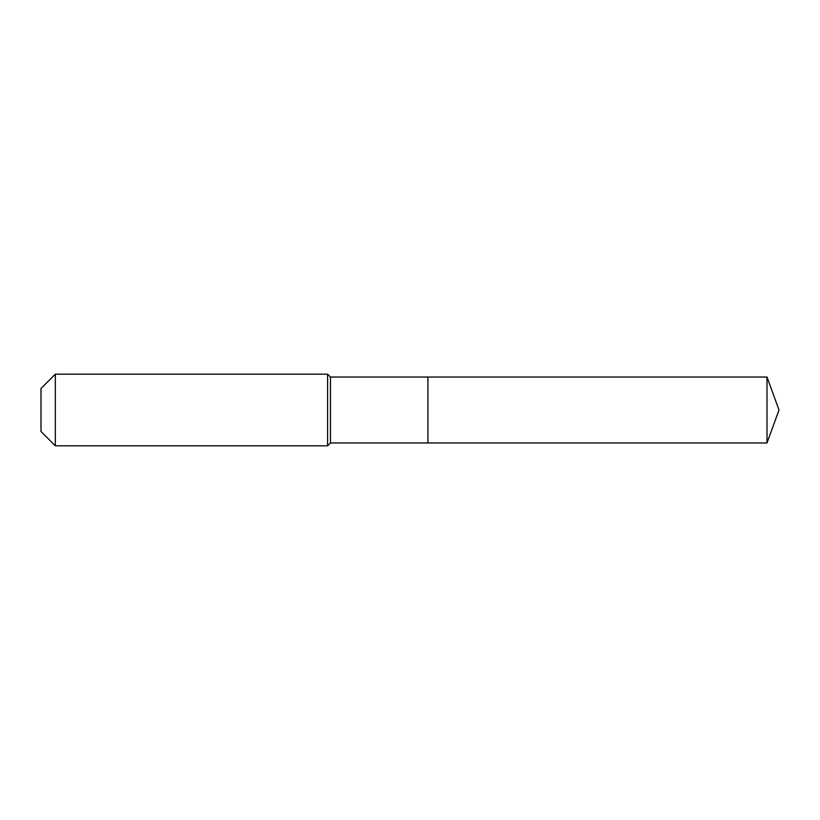 <?xml version="1.0" encoding="UTF-8"?>
<svg xmlns="http://www.w3.org/2000/svg" width="820" height="820" viewBox="0 0 820 820"><rect width="100%" height="100%" fill="white"/><g stroke="black" fill="none" stroke-linecap="round" stroke-linejoin="round"><path stroke-width="1.23" d="M767.007 442.964L767.007 377.036L779 410L767.007 442.964L427.917 442.964L767.007 442.964L779 410L767.007 442.964L427.917 442.964L427.917 377.036L330.47 377.036L327.6 374.176L55.329 374.176L41 388.506L41 431.494L55.329 445.824L55.329 374.176M779 410L767.007 377.036L427.917 377.036L427.917 442.964L330.47 442.964L330.47 377.036M330.47 442.964L327.6 445.824L327.6 374.176M327.6 445.824L55.329 445.824M767.007 377.036L427.917 377.036"/></g></svg>

